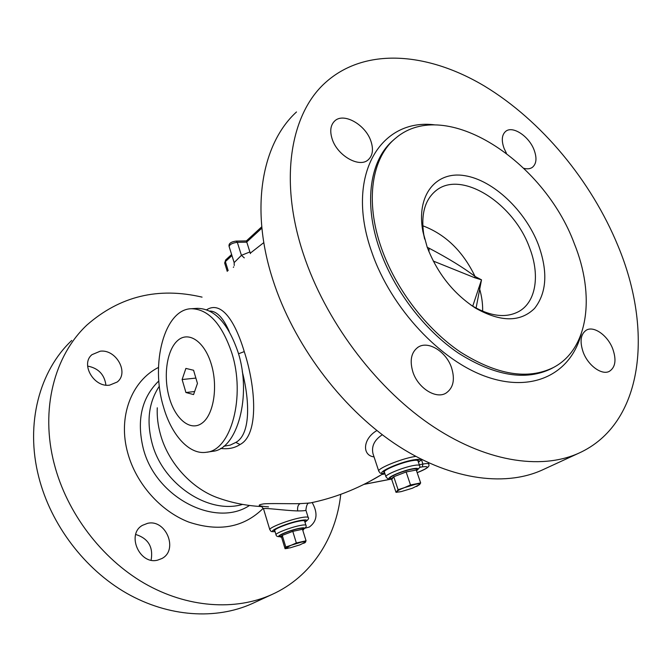 <?xml version="1.0" encoding="UTF-8"?>
<svg xmlns="http://www.w3.org/2000/svg" width="672" height="672" viewBox="0 0 672 672"><rect width="100%" height="100%" fill="white"/><g stroke="black" fill="none" stroke-linecap="round" stroke-linejoin="round"><path stroke-width="1.01" d="M253.705 602.902L252.16 603.616C216.124 619.878 168.756 617.207 126.605 593.233C84.563 569.15 50.803 524.614 38.758 477.002C24.998 423.595 39.623 370.558 71.761 340.452M135.694 534.458C148.285 538.44 153.418 547 151.108 560.154M87.612 366.08C98.364 368.164 104.462 374.506 105.916 385.115M340.746 494.34C336.109 537.734 311.464 576.727 271.807 594.569C235.435 610.982 187.328 608.026 144.32 583.296C101.422 558.44 66.78 512.686 54.247 463.957C39.934 409.307 54.533 355.328 86.999 324.962C119.91 296.159 158.264 286.877 202.062 297.133M312.169 502.555C318.091 513.114 317.142 521.279 309.338 527.033L304.996 528.209M147.554 523.345C165.925 518.851 178.727 550.074 161.834 558.55L157.651 560.129C139.524 565.102 126.143 534.148 142.472 525.328L147.554 523.345M100.271 351.187C116.214 349.096 129.335 372.91 117.197 382.024L109.595 385.148C93.895 387.635 80.254 364.014 91.955 354.673L100.271 351.187M220.576 448.426C228.203 449.383 234.688 448.081 240.038 444.528C259.232 434.658 255.763 386.854 244.255 351.607C234.814 320.099 220.954 300.695 206.64 309.775M229.219 331.464C223.222 317.747 216.678 310.943 209.58 311.052M223.742 446.258L230.261 445.091L235.838 442.411C250.06 434.834 250.354 403.292 242.273 371.608M383.242 473.584L379.596 475.826C357.286 489.073 334.051 498.137 309.884 503.026L300.216 503.622C290.237 503.941 271.505 503.21 263.525 503.882C256.427 505.134 258.09 506.125 268.523 506.856M376.908 430.534C362.67 438.757 361.897 455.515 374.044 456.893M212.545 451.324C237.25 449.627 252.244 395.48 237.955 351.918C227.959 323.114 214.444 308.591 197.4 308.356L191.201 308.725C208.186 308.969 221.668 323.56 231.655 352.481C245.927 396.236 231.025 450.593 206.405 452.256L212.545 451.324M191.201 308.725C164.388 309.38 150.293 363.812 163.422 406.627C171.301 434.977 189.328 455.112 206.405 452.256M169.327 397.757C163.086 376.32 166.765 349.936 177.694 340.511C188.521 330.758 204.523 341.359 211.294 364.207C218.24 386.912 213.587 415.061 201.97 423.2C190.453 431.684 175.409 419.311 169.327 397.757M193.57 394.573L197.45 383.418L193.57 370.255L185.892 368.416L182.12 379.529L185.917 392.515L193.57 394.573M185.917 392.515L194.628 391.532M182.12 379.529L195.88 378.092M543.673 469.358L542.018 470.123C503.58 487.452 447.77 479.472 394.002 443.159C340.36 406.77 293.244 343.451 272.891 279.863C249.682 208.421 261.878 143.497 296.503 111.955M617.98 245.826C653.31 330.221 643.902 423.847 578.735 453.214C540.389 470.492 483.899 461.664 428.828 423.62C373.884 385.51 325.021 319.687 303.433 254.142C278.83 180.482 290.371 114.383 324.971 83.017C364.644 46.721 427.854 52.198 484.579 86.142C541.498 120.616 591.284 180.869 617.98 245.826M523.908 168.336C527.31 169.218 530.124 168.899 532.333 167.378C536.474 163.918 537.071 158.13 534.114 149.999C529.082 136.34 512.736 125.42 505.747 131.317C501.808 134.728 501.253 140.414 504.076 148.378L506.402 153.199M370.927 141.196C365.635 124.69 343.602 112.157 334.698 120.985C330.498 125.093 329.658 131.132 332.195 139.104C337.403 155.753 359.411 168.168 368.197 159.81C372.725 155.618 373.632 149.419 370.927 141.196M451.517 367.618C446.233 351.632 428.224 340.393 418.144 347.147C411.205 352.17 409.466 360.494 412.936 372.12C418.085 388.147 435.985 399.378 445.948 393.154C453.356 388.055 455.213 379.546 451.517 367.618M612.73 348.818C607.732 335.479 593.922 325.584 586.354 330.137C580.608 334.085 579.558 341.46 583.22 352.262C588.143 365.66 601.944 375.572 609.437 371.297C615.468 367.282 616.56 359.797 612.73 348.818M574.308 243.634C543.841 160.894 445.2 96.18 395.984 137.903C371.876 157.021 364.61 200.676 381.452 248.178C395.665 288.851 426.317 329.036 460.488 352.103C496.826 374.942 527.789 380.083 553.392 367.525C588.823 349.121 595.241 295.151 574.308 243.634M538.306 244.482C548.075 271.463 546.823 292.782 534.542 308.431C520.321 322.358 500.64 322.249 475.499 308.104C453.39 293.614 437.287 273.277 427.174 247.103L422.848 231.294C416.06 194.804 436.162 170.814 464.738 175.661C493.265 180.172 525.185 210.496 538.306 244.482M435.019 191.394L436.363 190.336C461.807 169.957 513.727 203.49 529.502 247.59C540.053 274.369 536.357 301.417 519.254 311.262C506.243 318.452 490.417 316.571 471.778 305.6L470.828 305.004M436.363 190.336C424.738 199.55 420.605 214.721 423.965 235.855L424.62 239.03M472.727 306.18L481.513 279.829L475.045 276.452L474.776 277.763L433.264 261.055M476.07 308.095L481.513 279.829L474.776 277.763M422.78 225.775C445.469 234.318 462.89 251.21 475.045 276.452C463.554 267.7 448.266 258.3 429.164 248.245L428.896 251.58M429.164 248.245L427.249 247.313M482.63 311.237C482.832 303.979 481.799 296.444 479.539 288.616L478.598 288.12M381.142 474.877L368.928 481.824M384.619 473.542L382.301 474.415L384.997 473.911M305.878 510.09L305.894 510.149C305.693 510.67 302.963 510.93 297.688 510.922C285.054 510.653 260.753 507.091 263.6 509.099L269.8 529.654M304.777 521.59L305.13 520.834C304.702 520.229 302.459 520.346 298.385 521.178C288.422 523.169 272.866 529.334 274.226 530.72L274.915 531.056M276.024 534.736L274.756 530.552C273.445 529.217 288.464 523.261 298.082 521.338C302.014 520.531 304.189 520.422 304.592 521.002L304.626 521.094M303.29 528.528L303.265 528.461C302.954 528.024 301.258 528.133 298.192 528.772C290.716 530.317 279.031 534.912 280.031 535.903L280.333 536.911M282.257 535.374L280.35 536.978L281.576 537.23L282.257 535.374L292.782 531.359L282.257 535.374L285.776 546.966L291.136 545.252L296.344 542.976L292.782 531.359L302.476 529.267L292.782 531.359M302.845 530.452L303.601 529.528L302.476 529.267L306.046 540.8L305.13 542.598L303.719 543.27M288.187 548.251L285.062 548.705L281.576 537.23M285.062 548.705L285.776 546.966M296.344 542.976L306.046 540.8M299.989 544.841L289.985 547.882L285.508 548.117L291.136 545.252L301.291 542.161C304.382 541.489 305.844 541.43 305.668 541.976L299.989 544.841M382.309 434.75C374.396 439.916 371.297 446.25 373.01 453.751L378.748 471.114M418.169 461.496L418.513 460.547C418.076 459.858 416.01 459.85 412.314 460.505C401.344 462.353 381.948 470.383 383.788 472.256L384.594 472.693M385.93 476.708L384.384 472.055C382.612 470.249 401.335 462.496 411.919 460.706C415.498 460.076 417.488 460.093 417.917 460.748L417.95 460.866M416.648 469.249L416.615 469.165C416.296 468.678 414.742 468.686 411.944 469.199C403.721 470.644 389.147 476.624 390.491 477.968L390.86 479.077M393.767 476.742L390.894 479.161L391.742 479.506L393.767 476.742L406.132 471.962L393.767 476.742L398.093 489.712L404.401 487.654L410.516 484.966L406.132 471.962L416.27 470.03L406.132 471.962M416.657 471.156L417.026 470.358L416.27 470.03L420.655 482.933L419.588 484.596L416.43 486.52M401.218 491.602L396.018 492.332L391.742 479.506M396.018 492.332L398.093 489.712M410.516 484.966L420.655 482.933M412.306 488.258L401.184 491.61C397.975 492.232 396.631 492.148 397.152 491.333C397.984 490.434 400.394 489.208 404.401 487.654L415.708 484.252C418.916 483.647 420.21 483.756 419.588 484.596L412.306 488.258M246.406 240.92L250.412 253.604M249.715 252.017L241.424 255.326L244.289 257.88M234.15 262.609L229.144 246.607C229.639 244.406 232.369 242.97 237.325 242.315L241.424 255.326L234.15 262.609L234.251 265.524M263.273 508.267C243.81 527.528 218.946 532.123 188.672 522.043C160.574 511.174 136.172 483.739 127.814 453.214C117.499 416.917 131.569 380.915 158.5 367.416M249.522 505.453C215.51 528.2 155.408 497.591 143.195 448.207C136.483 420.025 141.708 397.597 158.844 380.915M159.356 386.173C148.823 402.041 146.37 420.966 152.006 442.949C162.616 484.42 208.849 514.786 242.6 504.395M261.971 506.612C246.935 505.781 232.722 503.026 219.341 498.347C192.654 489.577 168.412 463.445 160.474 434.473C157.937 425.426 156.87 416.531 157.265 407.795M244.255 351.607L238.51 353.791M240.038 444.528L235.838 442.411M581.272 333.808C571.217 372.683 534.307 393.028 487.536 377.11C440.899 361.402 391.079 308.414 371.86 252.328C344.383 175.526 380.579 117.566 435.162 124.916M553.392 367.525L551.468 368.584C525.865 381.142 494.911 376.034 458.615 353.254C424.486 330.246 393.884 290.136 379.714 249.53C363.082 202.507 370.087 159.197 393.742 139.852M417.161 472.651C428.61 467.888 430.315 465.956 422.268 466.88L419.572 467.384M422.268 466.88L422.932 464.05L419.269 464.73M428.854 464.142L428.82 464.041C428.425 463.403 426.46 463.411 422.932 464.05L421.453 459.732M364.073 484.319L390.877 479.136M300.216 503.622C298.099 504.63 297.259 507.066 297.688 510.922M308.221 517.616L308.179 517.499C307.658 516.743 304.878 516.877 299.846 517.894C287.473 520.338 268.12 528.032 269.833 529.771C271.706 531.535 269.447 531.67 275.108 531.695M304.954 522.152C308.473 519.792 306.583 519.305 299.292 520.691C285.004 523.538 265.129 532.585 275.083 531.619M305.945 525.344L305.92 525.26C305.508 524.698 303.341 524.824 299.41 525.638C289.792 527.596 274.756 533.526 276.049 534.82C276.167 536.222 277.57 536.836 280.258 536.651M303.492 529.183C305.609 527.646 304.063 527.394 298.864 528.427C288.574 530.527 273.832 537.012 280.232 536.567M415.733 456.389L414.221 456.641C400.604 458.9 376.48 468.913 378.798 471.265C380.486 472.996 378.857 473.542 384.871 473.516M418.412 462.218C422.058 459.547 420.412 458.766 413.482 459.883C397.757 462.538 372.851 474.424 384.838 473.416M419.572 465.62L419.538 465.511C419.118 464.873 417.127 464.873 413.557 465.52C402.973 467.351 384.208 475.07 385.963 476.826C388.811 479.816 386.988 478.523 390.81 478.934M416.934 470.098C419.118 468.35 417.74 467.905 412.81 468.745C401.503 470.728 383.04 479.22 390.776 478.817M231.613 254.495L225.716 259.913L225.372 261.61L228.161 270.606M227.262 271.387L224.683 263.096L225.372 261.61L231.949 255.578M250.211 253.226L263.81 242.6M229.118 246.515C228.446 243.625 230.79 241.819 236.141 241.088L237.325 242.315L246.582 242.155L261.895 228.11M252.16 603.616L271.807 594.569M542.018 470.123L578.735 453.214M471.778 305.6L475.499 308.104M423.965 235.855L422.848 231.294M334.127 121.548L334.698 120.985M417.64 347.466L418.144 347.147M428.358 462.697L428.82 464.041C428.66 465.251 431.777 466.939 417.169 472.676M363.93 484.386L390.902 479.178M309.868 503.026C307.776 502.463 306.449 504.84 305.894 510.149L308.179 517.499C309.313 518.196 308.238 519.775 304.979 522.228M261.391 506.201L263.575 509.015M303.517 529.267C305.945 527.52 306.743 526.184 305.92 525.26L304.592 521.002M303.265 528.461L303.601 529.528M303.593 543.329L304.483 542.909M418.446 462.328L421.621 459.455M416.976 470.215C419.647 467.989 420.504 466.427 419.538 465.511L417.917 460.748M416.615 469.165L417.026 470.358M416.548 486.461L417.379 486.074M233.713 266.86L233.344 267.355M224.658 263.012L225.666 259.963M236.141 241.088L246.389 240.92L261.761 226.792M142.472 525.328L142.01 525.622M91.955 354.673L91.409 355.194"/></g></svg>
